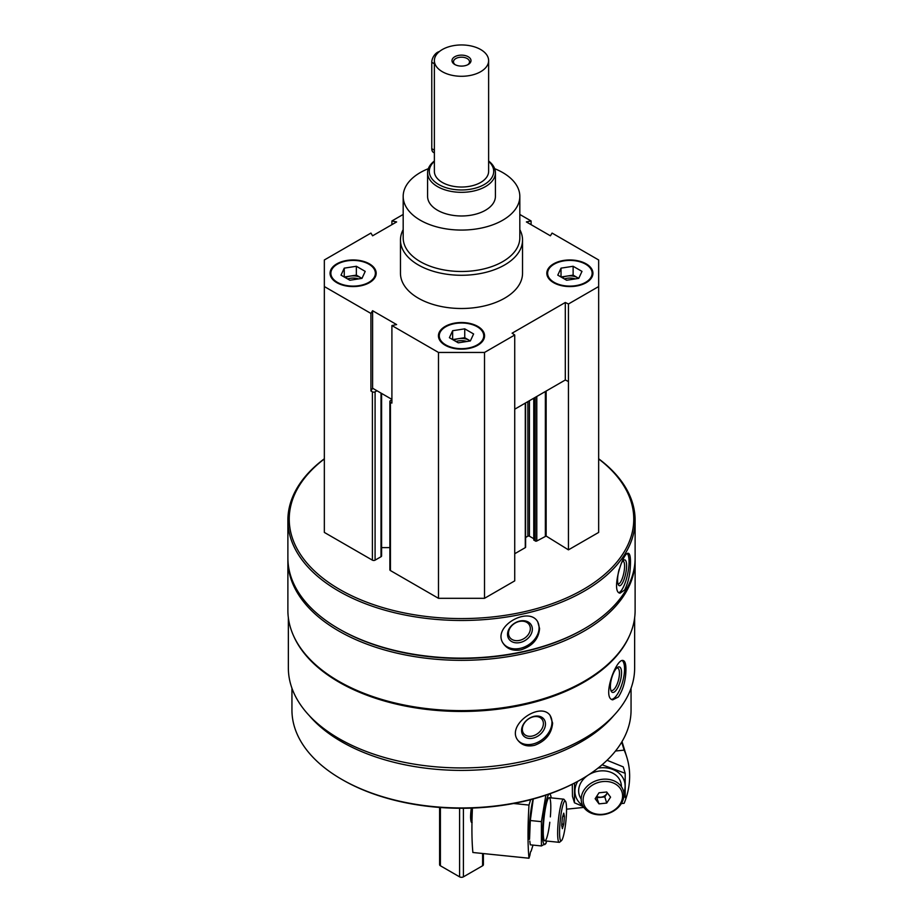 <?xml version="1.0" encoding="UTF-8"?>
<svg xmlns="http://www.w3.org/2000/svg" width="923" height="923" viewBox="0 0 923 923"><rect width="100%" height="100%" fill="white"/><g stroke="black" fill="none" stroke-linecap="round" stroke-linejoin="round"><path stroke-width="1.38" d="M336.814 282.669A23.063 13.314 0 0 0 361.943 285.565A23.063 13.314 0 0 0 376.18 273.266A23.063 13.314 0 0 0 353.117 259.951A23.063 13.314 0 0 0 330.065 273.266A23.063 13.314 0 0 0 336.814 282.669M553.581 282.669A23.063 13.314 0 0 0 578.709 285.565A23.063 13.314 0 0 0 592.935 273.266A23.063 13.314 0 0 0 569.883 259.951A23.063 13.314 0 0 0 546.82 273.266A23.063 13.314 0 0 0 553.581 282.669M519.822 229.642A61.033 35.236 180 0 1 522.533 240.038L522.533 273.266A61.033 35.236 180 0 1 461.5 308.501A61.033 35.236 180 0 1 400.467 273.266L400.467 240.038A61.033 35.236 180 0 1 403.178 229.642M519.822 214.459L531.094 220.966L526.375 221.935L550.396 235.803L552.081 233.081L598.658 259.974L598.658 286.545L568.441 303.99L565.303 302.479L512.103 333.191L514.734 335.003L484.517 352.448L438.483 352.448L391.906 325.554L396.625 324.584L372.604 310.716L370.919 313.439L324.342 286.545L324.342 259.974L370.919 233.081L372.604 235.803L396.625 221.935L391.906 220.966L403.178 214.459M445.198 345.248A23.063 13.314 0 0 0 470.326 348.133A23.063 13.314 0 0 0 484.563 335.834A23.063 13.314 0 0 0 461.5 322.519A23.063 13.314 0 0 0 438.437 335.834A23.063 13.314 0 0 0 445.198 345.248M391.906 325.554L391.906 403.086L390.429 402.232A1.904 1.096 180 0 1 389.875 401.459A1.904 1.096 180 0 1 390.429 400.674L391.906 399.832M370.919 390.971L372.604 388.237L376.942 390.741L375.084 391.814A1.904 1.096 180 0 1 372.396 391.814L370.919 390.971L370.919 313.439M634.643 617.787L634.643 667.975A173.143 99.961 180 0 1 461.5 767.936A173.143 99.961 180 0 1 288.357 667.975L288.357 617.787M629.486 635.716A173.143 99.961 180 0 1 461.5 711.46A173.143 99.961 180 0 1 293.514 635.716M618.422 696.934C623.29 689.377 625.794 680.193 625.932 669.383C625.932 664.122 625.056 661.18 623.302 660.568C616.379 657.395 601.588 698.157 612.722 699.853L618.422 696.934M534.671 745.288C545.712 741.065 551.689 733.67 552.612 723.078L550.131 715.429C539.92 700.799 504.8 726.032 518.472 740.996C522.36 745.449 527.76 746.88 534.671 745.288M598.658 458.777A173.616 100.238 180 0 1 635.116 520.237L635.116 557.884A173.616 100.238 180 0 1 584.271 628.771A173.616 100.238 180 0 1 338.729 628.771A173.616 100.238 180 0 1 287.884 557.884L287.884 520.237A173.616 100.238 180 0 1 324.342 458.777M635.116 520.237A173.616 100.238 180 0 1 461.5 620.475A173.616 100.238 180 0 1 287.884 520.237M624.652 589.959C628.505 582.182 630.444 572.883 630.478 562.072C630.49 556.707 629.809 553.8 628.425 553.35C623.002 550.927 610.472 592.439 620.06 593.166L624.652 589.959M520.884 649.873C532.363 646.215 538.605 639.131 539.586 628.586L537.763 621.883C528.902 605.488 491.278 626.763 503.335 643.585C507.165 649.065 513.015 651.165 520.884 649.873M598.658 458.95A172.266 99.453 180 0 1 577.683 592.554A172.266 99.453 180 0 1 345.317 592.554A172.266 99.453 180 0 1 324.342 458.95M598.658 286.545L598.658 532.421L568.441 549.854L546.151 536.055L546.151 391.064M533.909 539.782L535.259 541.005A1.085 0.623 180 0 0 536.794 541.005L546.151 536.055M533.759 538.697L529.41 536.182L529.41 400.732M525.602 537.498L527.875 536.182A1.085 0.623 180 0 1 529.41 536.182M525.602 402.924L525.602 547.201A1.085 0.623 180 0 1 525.279 547.639L525.279 403.109M514.734 553.731L525.279 547.639M514.734 335.003L514.734 580.867L484.517 598.312L438.483 598.312L390.429 570.564A1.904 1.096 180 0 1 389.875 569.791L389.875 401.459M389.875 547.616L381.591 547.616M381.591 393.429L381.591 555.946A1.904 1.096 180 0 1 381.026 556.731L375.084 560.157A1.904 1.096 180 0 1 372.396 560.157L324.342 532.421L324.342 286.545M584.271 628.771L583.313 629.324A172.266 99.453 180 0 1 339.687 629.324L338.729 628.771M635.105 558.992A173.616 100.238 180 0 1 635.116 560.099A173.616 100.238 180 0 1 461.5 660.337A173.616 100.238 180 0 1 287.884 560.099A173.616 100.238 180 0 1 287.895 558.992M635.116 560.099L635.116 610.38A173.616 100.238 180 0 1 584.271 681.266A173.616 100.238 180 0 1 338.729 681.266A173.616 100.238 180 0 1 287.884 610.38L287.884 560.099M584.271 681.266L583.313 681.82A172.266 99.453 180 0 1 339.687 681.82L338.729 681.266M613.783 715.544A169.555 97.884 180 0 1 461.5 770.393A169.555 97.884 180 0 1 309.217 715.544M631.055 688.235L631.055 710.064A169.555 97.884 180 0 1 581.398 779.277A169.555 97.884 180 0 1 341.602 779.277A169.555 97.884 180 0 1 291.945 710.064L291.945 688.235M581.398 779.277L580.429 779.831A168.194 97.111 180 0 1 342.571 779.831L341.602 779.277M627.363 553.592A20.341 5.676 -78.1 0 1 629.059 561.772A20.341 5.676 -78.1 0 1 618.952 592.612M621.11 563.861A13.199 3.68 -78.1 0 1 623.648 560.238A13.199 3.68 -78.1 0 1 626.613 565.649A13.199 3.68 -78.1 0 1 623.498 580.832A13.199 3.68 -78.1 0 1 618.456 584.94A13.199 3.68 -78.1 0 1 619.137 569.387M622.76 561.115A11.618 3.242 -78.1 0 1 623.013 561.126A11.618 3.242 -78.1 0 1 624.594 566.191A11.618 3.242 -78.1 0 1 622.39 578.167A11.618 3.242 -78.1 0 1 618.225 583.867A11.618 3.242 -78.1 0 1 617.995 583.786M537.463 621.433A20.341 15.61 -32.2 0 1 539.078 627.767A20.341 15.61 -32.2 0 1 524.552 646.942A20.341 15.61 -32.2 0 1 503.047 643.089M532.352 629.174A13.199 10.118 -32.2 0 1 513.753 642.42A13.199 10.118 -32.2 0 1 513.753 623.752A13.199 10.118 -32.2 0 1 532.352 629.174M530.333 628.632A11.618 8.918 -32.2 0 1 521.853 639.662A11.618 8.918 -32.2 0 1 509.588 637.124A11.618 8.918 -32.2 0 1 514.665 623.383A11.618 8.918 -32.2 0 1 529.248 624.733A11.618 8.918 -32.2 0 1 530.333 628.632M622.287 660.568A20.341 7.026 -74.9 0 1 624.559 669.013A20.341 7.026 -74.9 0 1 611.672 699.369M621.537 672.752A13.199 4.557 -74.9 0 1 617.429 688.235A13.199 4.557 -74.9 0 1 611.153 691.073A13.199 4.557 -74.9 0 1 611.568 678.474A13.199 4.557 -74.9 0 1 617.533 667.375A13.199 4.557 -74.9 0 1 621.537 672.752M616.679 668.079A11.618 4.015 -74.9 0 1 617.556 668.056A11.618 4.015 -74.9 0 1 619.448 673.19A11.618 4.015 -74.9 0 1 616.691 685.131A11.618 4.015 -74.9 0 1 611.511 690.496A11.618 4.015 -74.9 0 1 610.772 690.035M549.75 714.979A20.341 15.056 -38.9 0 1 551.966 722.282A20.341 15.056 -38.9 0 1 538.79 741.757A20.341 15.056 -38.9 0 1 518.091 740.5M545.481 724.036A13.199 9.761 -38.9 0 1 527.552 738.192A13.199 9.761 -38.9 0 1 527.552 719.536A13.199 9.761 -38.9 0 1 545.481 724.036M543.393 723.586A11.618 8.595 -38.9 0 1 535.663 734.812A11.618 8.595 -38.9 0 1 523.826 733.727A11.618 8.595 -38.9 0 1 527.46 719.732A11.618 8.595 -38.9 0 1 541.905 719.121A11.618 8.595 -38.9 0 1 543.393 723.586M391.906 224.67L391.906 220.966M531.094 224.67L531.094 220.966M568.441 549.854L568.441 303.99M484.517 598.312L484.517 352.448M438.483 598.312L438.483 352.448M568.441 381.522L565.303 379.999L514.734 409.201M391.906 399.382L376.942 390.741M565.303 379.999L565.303 302.479M372.604 388.237L372.604 310.716M494.682 168.701A58.322 33.678 180 0 1 502.747 172.589A58.322 33.678 180 0 1 519.822 196.403A58.322 33.678 180 0 1 461.5 230.069A58.322 33.678 180 0 1 403.178 196.403A58.322 33.678 180 0 1 428.318 168.701M488.625 161.006A33.909 19.579 180 0 1 495.409 172.751L495.409 196.403A33.909 19.579 180 0 1 461.5 215.982A33.909 19.579 180 0 1 427.591 196.403L427.591 172.751A33.909 19.579 180 0 1 434.375 161.006M519.822 196.403L519.822 237.822A58.322 33.678 180 0 1 461.5 271.489A58.322 33.678 180 0 1 403.178 237.822L403.178 196.403M522.533 240.038A61.033 35.236 180 0 1 461.5 275.273A61.033 35.236 180 0 1 400.467 240.038M592.935 273.589A23.063 13.314 0 0 0 586.186 264.509A23.063 13.314 0 0 0 585.897 264.347M553.869 264.347A23.063 13.314 0 0 0 553.581 264.509A23.063 13.314 0 0 0 546.831 273.589M554.146 282.346A22.244 12.841 0 0 0 585.609 282.346A22.244 12.841 0 0 0 585.609 264.174A22.244 12.841 0 0 0 554.146 264.174A22.244 12.841 0 0 0 554.146 282.346M575.306 278.908A10.857 6.265 0 0 0 564.368 278.942M562.211 277.696A10.857 6.265 180 0 1 567.068 276.069A10.857 6.265 180 0 1 577.556 277.696A10.857 6.265 180 0 1 578.606 278.4M561.022 268.143L561.022 277.004L573.125 275.135L578.744 278.377L566.641 280.246L557.78 275.135L561.022 268.143L573.125 266.274L581.986 271.385L578.744 278.377M573.125 275.135L573.125 266.274M376.169 273.589A23.063 13.314 0 0 0 369.419 264.509A23.063 13.314 0 0 0 369.131 264.347M337.103 264.347A23.063 13.314 0 0 0 336.814 264.509A23.063 13.314 0 0 0 330.065 273.589M337.391 282.346A22.244 12.841 0 0 0 368.854 282.346A22.244 12.841 0 0 0 368.854 264.174A22.244 12.841 0 0 0 337.391 264.174A22.244 12.841 0 0 0 337.391 282.346M484.552 336.168A23.063 13.314 0 0 0 477.802 327.088A23.063 13.314 0 0 0 477.514 326.915M445.486 326.915A23.063 13.314 0 0 0 445.198 327.088A23.063 13.314 0 0 0 438.448 336.168M445.774 344.914A22.244 12.841 0 0 0 477.226 344.914A22.244 12.841 0 0 0 477.226 326.754A22.244 12.841 0 0 0 445.774 326.754A22.244 12.841 0 0 0 445.774 344.914M358.539 278.908A10.857 6.265 0 0 0 347.613 278.942M345.444 277.696A10.857 6.265 180 0 1 350.313 276.069A10.857 6.265 180 0 1 360.789 277.696A10.857 6.265 180 0 1 361.851 278.4M344.256 268.143L344.256 277.004L356.359 275.135L361.978 278.377L349.875 280.246L341.014 275.135L344.256 268.143L356.359 266.274L365.22 271.385L361.978 278.377M356.359 275.135L356.359 266.274M466.923 341.487A10.857 6.265 0 0 0 455.985 341.51M453.828 340.264A10.857 6.265 180 0 1 458.696 338.637A10.857 6.265 180 0 1 469.172 340.264A10.857 6.265 180 0 1 470.222 340.968M452.639 330.722L452.639 339.583L464.742 337.703L470.361 340.945L458.258 342.825L449.397 337.703L452.639 330.722L464.742 328.842L473.603 333.964L470.361 340.945M464.742 337.703L464.742 328.842M533.009 845.099L531.129 851.225A4.88 0.692 95.8 0 0 531.037 851.168A4.88 0.692 95.8 0 0 529.952 855.067L528.983 858.228L472.888 852.494A97.665 13.903 -84.2 0 1 472.426 808.063M513.592 803.495L528.983 805.075A97.665 13.903 95.8 0 0 528.983 858.228M528.983 805.075L530.633 799.687M565.487 801.222L564.045 799.422A21.702 3.092 95.8 0 0 563.63 799.156A21.702 3.092 95.8 0 0 559.696 810.613A21.702 3.092 95.8 0 0 557.642 833.077A21.702 3.092 95.8 0 0 559.211 842.33A21.702 3.092 95.8 0 0 559.684 842.157L561.449 840.68A20.041 2.85 95.8 0 0 565.891 821.205A20.041 2.85 95.8 0 0 565.487 801.222A20.041 2.85 95.8 0 0 561.692 810.313A20.041 2.85 95.8 0 0 559.569 832.304A20.041 2.85 95.8 0 0 561.449 840.68M563.745 824.216L562.372 828.669L561.692 825.358L562.372 817.593L563.745 813.151L564.426 816.463L563.745 824.216L561.807 824.02M562.776 816.29L564.426 816.463M533.125 799.03A25.498 3.634 95.8 0 0 529.225 832.408A25.498 3.634 95.8 0 0 529.548 839.111L530.31 820.524L533.252 798.995M545.908 794.865L541.42 821.655L541.42 845.953L530.31 844.822L529.779 841.061M550.927 796.122L551.135 797.876A25.498 3.634 95.8 0 0 549.554 793.895M549.185 794.034A25.498 3.634 95.8 0 0 542.586 833.769A25.498 3.634 95.8 0 0 546.716 841.061L545.862 843.634M541.42 845.953L545.908 843.449M550.35 816.901A21.702 3.092 95.8 0 0 548.77 797.864A21.702 3.092 95.8 0 0 543.243 831.611A21.702 3.092 95.8 0 0 544.408 840.588A21.702 3.092 95.8 0 0 549.808 822.266M541.42 821.655L530.31 820.524M583.821 807.417L566.549 809.183M615.503 751.01L624.144 750.134A97.665 78.524 163 0 1 626.855 757.345A97.665 78.524 163 0 1 624.144 803.287L621.317 803.575M624.144 750.134L621.698 742.127M623.936 794.807A21.702 17.445 163 0 0 623.313 790.619A21.702 17.445 163 0 0 597.446 780.304A21.702 17.445 163 0 0 581.813 803.345A21.702 17.445 163 0 0 605.142 814.317A21.702 17.445 163 0 0 623.936 794.807M622.587 795.914A20.041 16.106 163 0 0 592.993 784.769A20.041 16.106 163 0 0 592.993 813.105A20.041 16.106 163 0 0 622.587 795.914M599.004 792.788L606.711 792.003L610.565 797.149L606.711 803.079L599.004 803.864L595.15 798.718L599.004 792.788M596.42 796.768L599.004 803.864M597.112 797.691L604.819 796.907L606.711 803.079M604.819 796.907L607.403 792.926M596.708 796.318A6.646 5.342 163 0 0 607.23 792.695M607.034 760.275L623.233 766.875L625.194 773.289L602.234 764.821M574.544 783.073L574.441 802.779L572.479 796.364L572.295 784.227M577.74 781.354A25.498 20.502 163 0 0 582.69 805.514M623.81 792.903A25.498 20.502 163 0 0 625.125 786.108A25.498 20.502 163 0 0 597.989 768.132M574.441 802.779L583.267 806.575M625.194 797.587L625.194 773.289M621.387 786.5A21.702 17.445 163 0 0 594.804 772.032A21.702 17.445 163 0 0 581.202 798.995M488.625 60.618L488.625 171.366A27.125 15.668 180 0 1 461.5 187.034A27.125 15.668 180 0 1 434.375 171.366L434.375 60.618A27.125 15.668 180 0 1 451.116 46.15A27.125 15.668 180 0 1 480.687 49.542A27.125 15.668 180 0 1 488.625 60.618A27.125 15.668 180 0 1 461.5 76.286A27.125 15.668 180 0 1 434.375 60.618M483.398 853.567L483.398 864.666A2.711 1.569 180 0 1 482.602 865.774L463.415 876.85A2.711 1.569 180 0 1 459.585 876.85L440.398 865.774A2.711 1.569 180 0 1 439.602 864.666L439.602 807.452M468.215 64.495A9.495 5.48 180 0 1 454.785 64.495A9.495 5.48 180 0 1 454.785 56.741A9.495 5.48 180 0 1 468.215 56.741A9.495 5.48 180 0 1 468.215 64.495L468.215 64.495M488.625 161.34A32.213 18.598 180 0 1 482.579 185.431A32.213 18.598 180 0 1 440.421 185.431A32.213 18.598 180 0 1 434.375 161.34M495.409 172.751A33.909 19.579 180 0 1 461.5 192.33A33.909 19.579 180 0 1 427.591 172.751M439.313 51.607A8.134 4.696 120 0 0 431.768 62.279L431.768 148.672A8.134 4.696 120 0 0 433.452 152.387L434.375 152.918M455.351 64.795A8.03 4.638 180 0 1 453.47 61.818A8.03 4.638 180 0 1 461.5 57.191A8.03 4.638 180 0 1 469.53 61.818A8.03 4.638 180 0 1 467.649 64.795M372.396 560.157L372.396 391.814M545.366 536.044L545.366 391.514M536.794 541.005L536.794 396.463M535.259 541.005L535.259 397.351M533.909 540.22L533.909 398.125M527.875 536.182L527.875 401.609M390.429 570.564L390.429 402.232M381.026 556.731L381.026 393.106M375.084 560.157L375.084 391.814M471.976 822.301A10.776 1.534 -84.2 0 1 471.411 817.859A10.776 1.534 -84.2 0 1 472.207 808.075M470.592 816.993A9.449 1.35 -84.2 0 1 471.33 808.11L470.568 817.132C470.753 821.285 471.284 823.051 472.149 822.439M459.585 876.85L459.585 808.271M463.415 876.85L463.415 808.271M440.398 865.774L440.398 807.51M482.602 865.774L482.602 853.487M434.375 63.791L431.768 62.279M434.375 150.172L431.768 148.672M533.759 540.001L533.759 398.217M585.609 264.174L586.186 264.509M337.391 264.174L336.814 264.509M445.774 326.754L445.198 327.088M477.226 326.754L477.802 327.088M528.037 839.145L529.571 839.307M544.824 840.865L559.211 842.33M549.243 797.68L563.63 799.156M626.855 757.345L622.021 741.584"/></g></svg>
